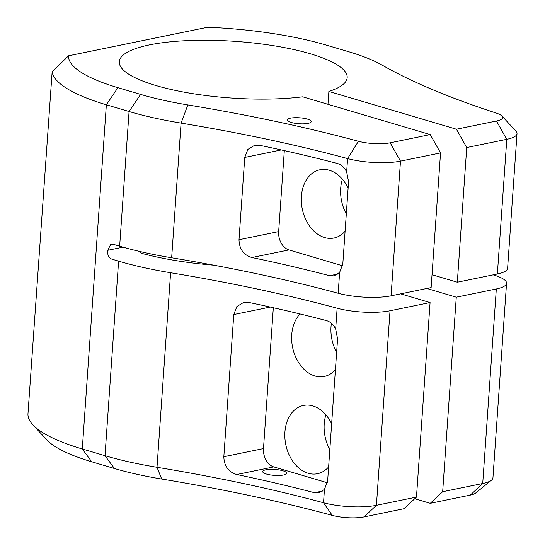 <?xml version="1.0" encoding="UTF-8"?>
<svg xmlns="http://www.w3.org/2000/svg" width="545" height="545" viewBox="0 0 545 545"><rect width="100%" height="100%" fill="white"/><g stroke="black" fill="none" stroke-linecap="round" stroke-linejoin="round"><path stroke-width="0.82" d="M416.475 497.094L404.077 508.696L364.026 516.912A23.231 5.777 -176 0 1 332.28 515.379A646.615 160.809 4 0 0 161.681 479.035A153.71 38.225 -176 0 1 114.436 468.502L91.723 461.779A153.71 38.225 -176 0 1 46.836 439.863L32.884 424.841A169.202 42.081 4 0 0 82.288 448.964L105.001 455.688A169.202 42.081 4 0 0 157.008 467.283A631.124 156.953 -176 0 1 323.526 502.756A38.715 9.626 4 0 0 376.425 505.31L416.475 497.094L430.08 302.557L400.657 293.844M327.974 104.306L328.873 91.444A114.218 28.408 -176 0 0 347.179 77.663A114.218 28.408 -176 0 0 235.215 41.359A114.218 28.408 -176 0 0 119.294 61.721A114.218 28.408 -176 0 0 181.989 91.758A114.218 28.408 -176 0 0 302.679 96.819L430.237 134.588L440.544 152.913L400.493 161.129A38.715 9.626 -176 0 1 347.594 158.575A631.124 156.953 4 0 0 181.076 123.102A169.202 42.081 -176 0 1 129.07 111.507L106.357 104.783A169.202 42.081 -176 0 1 52.143 71.851L27.979 413.669A169.202 42.081 4 0 0 32.884 424.841M52.143 71.851L68.527 55.808A153.71 38.225 4 0 0 117.883 87.67L140.596 94.394A153.71 38.225 4 0 0 187.841 104.926A646.615 160.809 -176 0 1 358.44 141.271A23.231 5.777 4 0 0 390.186 142.804L430.237 134.588M501.945 116.037L515.904 131.059A38.715 9.626 -176 0 1 517.021 133.614A38.715 9.626 -176 0 1 506.789 139.322L466.738 147.538L456.431 129.213L496.481 120.997A23.231 5.777 4 0 0 501.945 116.037A23.231 5.777 4 0 0 496.12 113.019A646.615 160.809 -176 0 1 382.045 65.08A153.71 38.225 4 0 0 348.589 51.714L325.876 44.99A153.71 38.225 4 0 0 207.72 27.25L68.527 55.808M517.021 133.614L507.606 268.297A38.715 9.626 -176 0 1 497.374 273.999L506.789 139.322L496.481 120.997M337.484 163.507C341.422 164.651 344.481 167.465 346.654 171.934L348.568 181.669L342.812 263.978L339.63 272.411L334.071 275.886L329.636 275.736A631.124 156.953 4 0 0 251.872 257.533C243.595 255.019 239.309 249.085 239.003 239.732L244.76 157.43L247.852 149.412L254.672 145.277L259.72 145.304A631.124 156.953 -176 0 1 337.484 163.507M390.186 142.804L400.493 161.129L391.078 295.812A38.715 9.626 -176 0 1 338.173 293.258A631.124 156.953 4 0 0 171.655 257.778L181.076 123.102L187.841 104.926M161.681 479.035L157.008 467.283L170.612 272.745A631.124 156.953 -176 0 1 337.13 308.218A38.715 9.626 4 0 0 390.029 310.773L430.08 302.557M326.496 320.63C330.44 321.775 333.492 324.588 335.672 329.064L337.58 338.792L327.64 480.956L324.459 489.396L318.893 492.871L314.458 492.721A631.124 156.953 4 0 0 236.694 474.518C228.423 472.004 224.131 466.07 223.832 456.717L233.771 314.554L236.864 306.535L243.683 302.4L248.731 302.427A631.124 156.953 -176 0 1 326.496 320.63M432.028 274.728L457.323 282.215L466.738 147.538M457.323 282.215L497.374 273.999M328.873 91.444L456.431 129.213M346.313 213.919A34.846 25.199 78.4 0 1 340.7 188.263A34.846 25.199 78.4 0 1 342.369 179.196M391.078 295.812L431.129 287.59L440.544 152.913M170.612 272.745A169.202 42.081 -176 0 1 118.606 261.15L112.931 259.468C108.98 258.514 107.263 255.462 107.774 250.305L110.819 244.133L113.973 244.507L119.655 246.183A169.202 42.081 4 0 0 171.655 257.778M414.738 498.723L430.271 503.321L442.669 491.719L456.274 297.182L496.325 288.966A38.715 9.626 4 0 0 506.557 283.257A38.715 9.626 4 0 0 495.725 275.675A631.124 156.953 -176 0 1 493.205 274.857M442.669 491.719L482.72 483.497A38.715 9.626 4 0 0 491.488 480.172A38.715 9.626 4 0 0 492.953 477.795L506.557 283.257M426.851 288.469L456.274 297.182M329.834 449.605A34.846 25.199 78.4 0 1 324.221 423.956A34.846 25.199 78.4 0 1 325.883 414.881M336.633 352.336A34.846 25.199 78.4 0 1 331.019 326.687A34.846 25.199 78.4 0 1 331.394 323.28M491.488 480.172L475.581 493.102A23.231 5.777 -176 0 1 470.321 495.098L430.271 503.321M308.061 123.361A12.004 2.984 4 0 0 311.236 121.596A12.004 2.984 4 0 0 299.471 117.781A12.004 2.984 4 0 0 287.29 119.92A12.004 2.984 4 0 0 294.804 123.245A12.004 2.984 4 0 0 308.061 123.361M138.042 251.075L142.163 253.473A126.222 31.392 4 0 0 213.681 265.17M300.057 313.961A34.846 25.199 -101.6 0 0 291.732 334.746A34.846 25.199 -101.6 0 0 314.928 375.982A34.846 25.199 -101.6 0 0 324.289 376.452A34.846 25.199 -101.6 0 0 335.427 369.66M331.632 423.874A34.846 25.199 -101.6 0 0 303.476 405.446A34.846 25.199 -101.6 0 0 284.926 432.015A34.846 25.199 -101.6 0 0 308.123 473.251A34.846 25.199 -101.6 0 0 317.483 473.721A34.846 25.199 -101.6 0 0 328.621 466.929M348.112 188.189A34.846 25.199 -101.6 0 0 319.956 169.761A34.846 25.199 -101.6 0 0 301.405 196.329A34.846 25.199 -101.6 0 0 324.609 237.566A34.846 25.199 -101.6 0 0 333.962 238.029A34.846 25.199 -101.6 0 0 345.101 231.237M284.32 150.611L278.659 231.598A15.485 11.2 -101.6 0 0 288.966 249.923L342.587 265.797M273.331 307.741L263.487 448.576A15.485 11.2 -101.6 0 0 273.794 466.908L327.416 482.781M283.475 475.022A12.004 2.984 4 0 0 286.643 473.258A12.004 2.984 4 0 0 279.129 469.933A12.004 2.984 4 0 0 265.871 469.81A12.004 2.984 4 0 0 262.697 471.582A12.004 2.984 4 0 0 270.218 474.899A12.004 2.984 4 0 0 283.475 475.022M91.723 461.779L82.288 448.964L106.357 104.783L117.883 87.67M338.173 293.258L339.63 272.411M346.654 171.934L347.594 158.575L358.44 141.271M335.672 329.064L337.13 308.218M332.28 515.379L323.526 502.756L324.459 489.396M390.029 310.773L376.425 505.31L364.026 516.912M119.655 246.183L129.07 111.507L140.596 94.394M470.321 495.098L482.72 483.497L496.325 288.966M114.436 468.502L105.001 455.688L118.606 261.15M123.047 247.171L107.774 250.305M329.636 275.736L338.023 274.012M244.76 157.43L281.274 149.936M239.003 239.732L278.659 231.598M251.872 257.533L288.966 249.923M233.771 314.554L270.286 307.06M223.832 456.717L263.487 448.576M236.694 474.518L273.794 466.908M314.458 492.721L322.851 490.997"/></g></svg>
